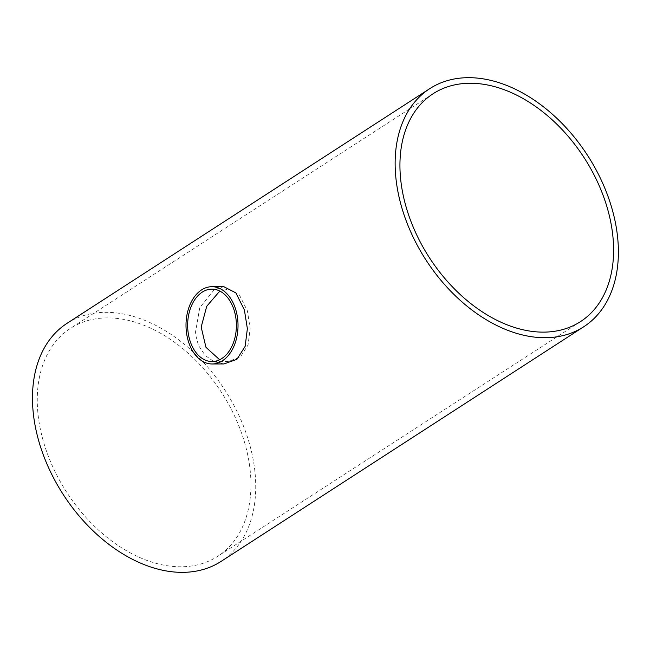 <?xml version="1.0" encoding="UTF-8"?>
<svg xmlns="http://www.w3.org/2000/svg" width="650" height="650" viewBox="0 0 650 650"><rect width="100%" height="100%" fill="white"/><g stroke="black" fill="none" stroke-linecap="round" stroke-linejoin="round"><path stroke-width="0.49" stroke-dasharray="3.25 2.44" d="M219.651 359.743L228.223 361.498L240.313 357.142L248.056 344.996L250.161 328.437L247.39 310.854L239.371 294.913L228.02 289.088L220.252 291.289M107.478 317.899A135.704 92.113 57.1 0 0 70.387 328.404A135.704 92.113 57.1 0 0 66.763 492.375A135.704 92.113 57.1 0 0 217.815 556.27A135.704 92.113 57.1 0 0 234.869 416.634A135.704 92.113 57.1 0 0 107.478 317.899M224.006 363.943L214.053 361.733L205.14 355.404L198.445 345.386L195.293 333.32L199.753 307.669L214.102 289.868L223.787 286.658M67.08 323.294A141.781 96.241 -122.9 0 1 105.836 312.325A141.781 96.241 -122.9 0 1 238.94 415.48A141.781 96.241 -122.9 0 1 221.122 561.381M228.02 289.079L211.908 289.128M228.223 361.498L212.119 361.546M433.054 93.763L70.387 328.404M580.483 321.628L217.815 556.27"/><path stroke-width="0.97" d="M234.333 310.895A36.205 24.367 89.8 0 1 212.119 361.546A36.205 24.367 89.8 0 1 187.647 325.406A36.205 24.367 89.8 0 1 211.908 289.128A36.205 24.367 89.8 0 1 234.333 310.895M220.252 291.289L218.928 292.086L206.716 306.312L201.175 327.088L205.961 347.311L219.651 359.743M470.145 83.257A135.704 92.113 -122.9 0 1 597.529 181.992A135.704 92.113 -122.9 0 1 580.483 321.628A135.704 92.113 -122.9 0 1 429.431 257.725A135.704 92.113 -122.9 0 1 433.054 93.763A135.704 92.113 -122.9 0 1 470.145 83.257M235.836 309.92A38.642 26.008 -90.2 0 0 211.9 286.699A38.642 26.008 -90.2 0 0 186.006 325.406A38.642 26.008 -90.2 0 0 212.119 363.976A38.642 26.008 -90.2 0 0 235.836 309.92M211.9 286.699L223.787 286.658L235.852 292.882L244.384 309.896L247.366 328.664L245.156 346.328L236.925 359.296L224.006 363.943L212.119 363.976M468.504 77.675A141.781 96.241 57.1 0 0 429.747 88.652A141.781 96.241 57.1 0 0 425.961 259.976A141.781 96.241 57.1 0 0 583.789 326.731A141.781 96.241 57.1 0 0 601.599 180.838A141.781 96.241 57.1 0 0 468.504 77.675M583.789 326.731L221.122 561.381A141.781 96.241 -122.9 0 1 63.294 494.618A141.781 96.241 -122.9 0 1 67.08 323.294L429.747 88.652"/></g></svg>

